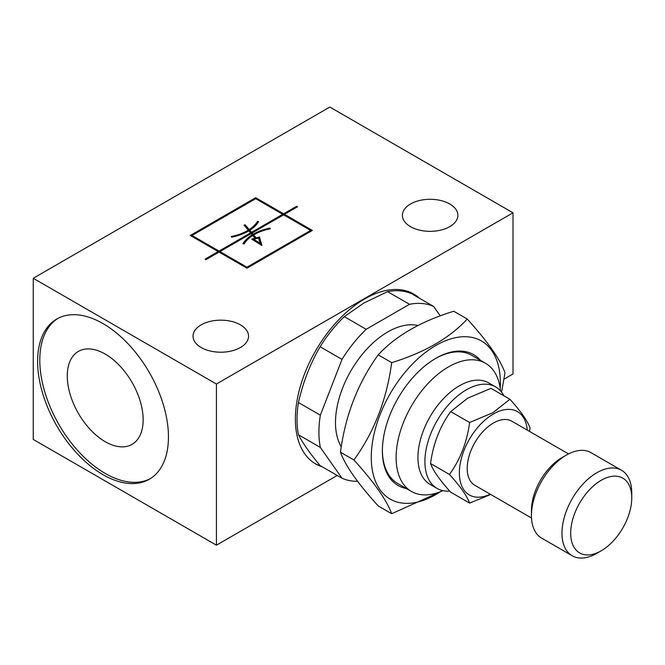 <?xml version="1.0" encoding="UTF-8"?>
<svg xmlns="http://www.w3.org/2000/svg" width="665" height="665" viewBox="0 0 665 665"><rect width="100%" height="100%" fill="white"/><g stroke="black" fill="none" stroke-linecap="round" stroke-linejoin="round"><path stroke-width="1" d="M357.571 481.302A97.456 56.267 -60 0 1 342.001 478.218L320.098 465.575C310.206 453.763 302.991 443.497 298.444 434.777A97.456 56.267 -60 0 1 298.444 402.533C302.991 382.392 310.206 363.788 320.098 346.731A97.456 56.267 -60 0 1 344.279 316.648L363.913 302.991L387.579 291.652A97.456 56.267 -60 0 1 411.76 293.814L433.663 306.457L440.272 315.858M391.685 513.721L378.21 505.94C357.945 483.596 345.359 465.691 340.447 452.208C345.359 415.326 357.945 382.882 378.21 354.861C395.717 335.892 420.895 321.353 453.754 311.245L467.229 319.025C449.723 337.995 424.544 352.533 391.685 362.641C386.772 399.524 374.187 431.967 353.921 459.989C374.187 482.333 386.772 500.246 391.685 513.721L442.657 490.745M440.504 491.659A91.288 52.701 -60 0 1 371.261 457.304A91.288 52.701 -60 0 1 438.16 344.196A91.288 52.701 -60 0 1 500.18 388.294M501.568 392.142L505.001 372.757C500.088 359.283 487.495 341.369 467.229 319.025M469.615 503.106L450.687 492.175C439.873 480.263 433.164 470.712 430.538 463.522C433.164 443.854 439.873 426.548 450.687 411.602L467.711 398.169L490.97 388.343L509.905 399.266L492.873 412.699L469.615 422.524C466.996 442.2 460.28 459.507 449.465 474.444C460.28 486.364 466.996 495.915 469.615 503.106L490.712 494.469M490.246 494.203A48.113 27.78 -60 0 1 459.374 471.701A48.113 27.78 -60 0 1 492.333 414.619A48.113 27.78 -60 0 1 527.254 430.105M529.49 431.394L530.047 427.928C527.428 420.737 520.712 411.186 509.905 399.266M298.444 402.533L320.347 415.176L342.001 359.383A97.456 56.267 -60 0 1 366.182 329.3L409.482 304.296A97.456 56.267 -60 0 1 433.663 306.457M320.098 346.731L342.001 359.383M284.462 215.319L284.462 214.313L312.375 230.431L246.956 268.203L219.043 252.085L205.959 259.641L205.086 259.134L218.17 251.578L190.257 235.468L255.684 197.696L255.684 198.702L282.725 214.313L251.495 232.343L251.495 233.349L249.757 231.287L249.757 230.281L251.495 232.343M282.725 215.319L282.725 214.313L310.638 230.431L246.956 267.197L219.916 251.578L219.043 252.085L219.043 251.079L192.002 235.468L191.129 235.967M504.004 379.158L513.006 373.963L513.006 212.808L329.823 107.048L33.25 278.269L216.433 384.029L513.006 212.808M33.25 278.269L33.25 439.432L216.433 545.184L216.433 384.029M216.433 545.184L337.205 475.458M419.532 298.302A98.071 56.625 120 0 0 413.755 294.063A98.071 56.625 120 0 0 315.684 350.688A98.071 56.625 120 0 0 315.684 463.929A98.071 56.625 120 0 0 322.242 466.813M253.781 234.87A43.682 25.22 0 0 0 253.107 235.252L253.107 234.246A43.682 25.22 180 0 1 269.932 228.112L270.339 228.785A42.452 24.514 0 0 0 253.681 234.928L256.175 237.887L259.483 236.956L261.894 245.476L251.752 239.126L255.061 238.195L252.775 235.485A42.452 24.514 0 0 0 244.113 243.93L242.949 243.698A43.682 25.22 180 0 1 252.193 234.795L252.193 235.809A43.682 25.22 0 0 0 243.515 243.806M253.107 235.252L252.068 234.03L252.068 233.024L253.107 234.246M601.218 550.795L596.862 553.313A49.343 28.487 -60 0 1 572.191 555.757L541.659 538.126A49.343 28.487 -60 0 1 531.435 515.541L531.435 510.504A43.175 24.929 -60 0 1 561.967 457.628L566.331 455.109A49.343 28.487 -60 0 1 591.002 452.665L621.534 470.288A49.343 28.487 -60 0 1 631.75 492.881L631.75 497.91A43.175 24.929 -60 0 1 601.218 550.795A43.175 24.929 -60 0 1 570.686 533.164A43.175 24.929 -60 0 1 601.218 480.288A43.175 24.929 -60 0 1 631.75 497.91M256.025 238.718L253.681 235.934L253.681 234.928M342.001 478.218L320.347 447.42A97.456 56.267 -60 0 1 320.347 415.176M298.444 434.777L320.347 447.42M311.503 230.938L310.638 230.431L310.638 231.437M449.465 474.444L430.538 463.522M418.219 297.546A98.071 56.625 120 0 0 413.09 293.697M315.027 463.538A98.071 56.625 120 0 0 320.929 466.057M406.39 488.526A75.561 43.624 -60 0 1 382.383 450.887A75.561 43.624 -60 0 1 435.808 358.344A75.561 43.624 -60 0 1 480.404 360.322M382.383 450.247A74.015 42.735 120 0 0 397.712 483.505L411.444 491.443A74.015 42.735 -60 0 1 411.444 405.974A74.015 42.735 -60 0 1 485.458 363.24A74.015 42.735 -60 0 1 500.496 390.862M485.458 363.24L471.726 355.31A74.015 42.735 120 0 0 435.259 358.668M258.087 222.501L257.488 222.376L257.488 221.37L258.66 221.603A43.682 25.22 180 0 1 249.757 230.281M218.17 252.592L218.17 251.578L219.043 252.085M449.706 491.086A58.595 33.832 -60 0 1 437.038 488.409L430.064 484.378A58.595 33.832 -60 0 1 430.064 416.722A58.595 33.832 -60 0 1 488.659 382.89L495.633 386.922A58.595 33.832 -60 0 1 503.912 395.808M437.038 488.409A58.595 33.832 -60 0 1 437.038 420.754A58.595 33.832 -60 0 1 495.633 386.922M246.956 268.203L246.956 267.197M219.916 252.592L219.916 251.578L251.146 233.556L252.193 234.795M469.615 422.524L450.687 411.602M531.435 515.541A49.343 28.487 -60 0 1 566.331 455.109L561.967 457.628M572.191 555.757A49.343 28.487 -60 0 1 561.967 533.164A49.343 28.487 -60 0 1 583.504 483.505A49.343 28.487 -60 0 1 621.534 470.288M247.821 231.437A42.452 24.514 180 0 0 248.278 231.162L248.278 230.157L244.03 225.127L245.136 224.812L249.175 229.591A42.452 24.514 0 0 0 257.488 221.37M250.572 233.881L250.572 232.875L248.851 230.838A43.682 25.22 180 0 1 231.669 237.189L231.262 236.516A42.452 24.514 0 0 0 248.278 230.157M256.175 238.677L256.175 237.887M296.681 206.258L297.554 206.765L283.598 214.82L283.598 213.814L296.681 206.258L296.681 207.264M531.51 518.027L474.877 485.325A37.007 21.363 -60 0 1 474.877 442.591A37.007 21.363 -60 0 1 511.884 421.228L568.517 453.921M261.553 245.26L259.483 236.956M259.483 237.962L258.585 238.211M260.015 244.254L260.015 243.249L253.789 239.35L253.789 240.356L260.015 244.254M341.27 446.822A74.015 42.735 -60 0 1 353.439 366.639A74.015 42.735 -60 0 1 417.861 325.509M257.488 222.376A42.452 24.514 180 0 1 249.175 230.597L245.136 225.826L245.136 224.812M245.136 225.826L244.72 225.942M344.279 316.648L366.182 329.3M387.579 291.652L409.482 304.296M103.033 474.685A92.518 53.416 -120 0 0 149.292 479.265A92.518 53.416 -120 0 0 149.292 372.433A92.518 53.416 -120 0 0 56.774 319.017A92.518 53.416 -120 0 0 42.593 393.156A92.518 53.416 -120 0 0 103.033 474.685M353.921 459.989L340.447 452.208M253.789 239.35L258.535 238.012L260.015 243.249M192.002 236.474L192.002 235.468L255.684 198.702M57.88 318.41A92.518 53.416 -120 0 0 45.07 392.89A92.518 53.416 -120 0 0 105.211 473.422A92.518 53.416 -120 0 0 150.373 478.609M105.211 441.693A53.657 30.981 -120 0 0 132.044 444.353A53.657 30.981 -120 0 0 132.044 382.392A53.657 30.981 -120 0 0 78.379 351.411A53.657 30.981 -120 0 0 70.158 394.412A53.657 30.981 -120 0 0 105.211 441.693M250.572 232.875L219.043 251.079M449.764 203.989A27.755 16.027 180 0 1 457.894 215.319A27.755 16.027 180 0 1 430.139 231.345A27.755 16.027 180 0 1 402.383 215.319A27.755 16.027 180 0 1 419.515 200.514A27.755 16.027 180 0 1 449.764 203.989M240.414 324.853A27.755 16.027 180 0 1 248.544 336.191A27.755 16.027 180 0 1 220.788 352.209A27.755 16.027 180 0 1 193.033 336.191A27.755 16.027 180 0 1 210.165 321.386A27.755 16.027 180 0 1 240.414 324.853M255.684 197.696L283.598 213.814M251.495 233.349L283.598 214.82M253.789 239.566L252.866 239.824M249.175 230.597L249.175 229.591M269.932 228.112L269.932 228.868M391.685 362.641L378.21 354.861M255.061 238.984L255.061 238.195M442.882 490.645A74.015 42.735 -60 0 1 411.444 491.443"/></g></svg>

